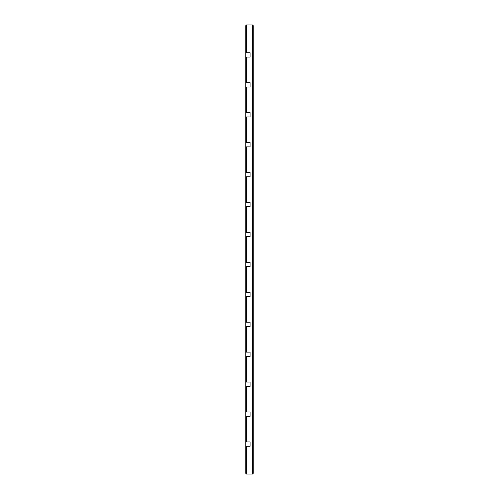 <?xml version="1.0" encoding="UTF-8"?>
<svg xmlns="http://www.w3.org/2000/svg" width="499" height="499" viewBox="0 0 499 499"><rect width="100%" height="100%" fill="white"/><g stroke="black" fill="none" stroke-linecap="round" stroke-linejoin="round"><path stroke-width="0.75" d="M245.758 441.952L245.758 416.328L246.475 416.328L246.475 441.952L245.758 441.952L245.758 473.333L246.475 474.05L252.525 474.05L252.525 24.95L246.475 24.95L245.758 25.667L245.758 57.048L250.068 57.048L250.068 52.732L246.475 52.732L246.475 24.95M246.475 474.05L246.475 446.268L250.068 446.268L250.068 441.952L246.475 441.952M246.475 416.328L250.068 416.328L250.068 412.012L246.475 412.012L246.475 386.388L250.068 386.388L250.068 382.072L246.475 382.072L246.475 356.448L250.068 356.448L250.068 352.132L246.475 352.132L246.475 326.508L250.068 326.508L250.068 322.192L246.475 322.192L246.475 296.568L250.068 296.568L250.068 292.252L246.475 292.252L246.475 266.628L250.068 266.628L250.068 262.312L246.475 262.312L246.475 236.688L250.068 236.688L250.068 232.372L246.475 232.372L246.475 206.748L250.068 206.748L250.068 202.432L246.475 202.432L246.475 176.808L250.068 176.808L250.068 172.492L246.475 172.492L246.475 146.868L250.068 146.868L250.068 142.552L246.475 142.552L246.475 116.928L250.068 116.928L250.068 112.612L246.475 112.612L246.475 86.988L250.068 86.988L250.068 82.672L246.475 82.672L246.475 57.048M252.525 474.05L253.243 473.333L253.243 25.667L252.525 24.95M245.758 416.328L245.758 57.048M245.758 446.268L246.475 446.268M250.068 446.268L250.068 441.952M250.068 416.328L250.068 412.012M246.475 412.012L245.758 412.012M245.758 386.388L246.475 386.388M250.068 386.388L250.068 382.072M246.475 382.072L245.758 382.072M245.758 356.448L246.475 356.448M250.068 356.448L250.068 352.132M246.475 352.132L245.758 352.132M245.758 326.508L246.475 326.508M250.068 326.508L250.068 322.192M246.475 322.192L245.758 322.192M245.758 296.568L246.475 296.568M250.068 296.568L250.068 292.252M246.475 292.252L245.758 292.252M245.758 266.628L246.475 266.628M250.068 266.628L250.068 262.312M246.475 262.312L245.758 262.312M245.758 236.688L246.475 236.688M250.068 236.688L250.068 232.372M246.475 232.372L245.758 232.372M245.758 206.748L246.475 206.748M250.068 206.748L250.068 202.432M246.475 202.432L245.758 202.432M245.758 176.808L246.475 176.808M250.068 176.808L250.068 172.492M246.475 172.492L245.758 172.492M245.758 146.868L246.475 146.868M250.068 146.868L250.068 142.552M246.475 142.552L245.758 142.552M245.758 116.928L246.475 116.928M250.068 116.928L250.068 112.612M246.475 112.612L245.758 112.612M245.758 86.988L246.475 86.988M250.068 86.988L250.068 82.672M246.475 82.672L245.758 82.672M250.068 57.048L250.068 52.732M246.475 52.732L245.758 52.732"/></g></svg>
